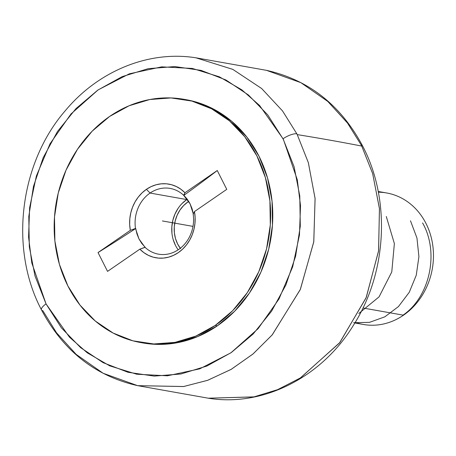 <?xml version="1.0" encoding="UTF-8"?>
<svg xmlns="http://www.w3.org/2000/svg" width="456" height="456" viewBox="0 0 456 456"><rect width="100%" height="100%" fill="white"/><g stroke="black" fill="none" stroke-linecap="round" stroke-linejoin="round"><path stroke-width="0.68" d="M362.486 145.749A11.126 3.585 152.7 0 0 361.106 144.871L347.495 123.029L327.824 101.466L300.92 82.684L266.503 70.344L300.857 82.656L327.761 101.414L347.461 122.983L361.106 144.871A166.531 145.225 100.1 0 1 361.716 146.062A5564.425 1775.749 153.2 0 0 297.238 134.611A166.531 145.225 -79.9 0 0 296.827 133.802L282.543 110.945L261.619 88.492L232.777 69.363L195.898 57.804L232.822 69.386L261.664 88.532L282.566 110.973L296.827 133.802A166.531 145.225 100.1 0 1 297.238 134.611L308.359 162.701L315.096 198.616L313.751 241.982L300.23 289.674L272.078 335.035L252.852 354.118L231.021 369.451L207.548 380.35L183.506 386.545L137.655 385.656L183.671 386.517L207.782 380.27L231.295 369.292L253.137 353.879L272.34 334.727L300.396 289.292L313.802 241.634L315.073 198.377L308.324 162.592L297.238 134.611A5564.425 1775.749 -26.8 0 1 361.716 146.062L372.632 173.485L379.426 208.438L378.617 250.652L366.288 297.363L339.874 342.49L300.567 377.836L277.738 389.623L254.095 396.868L208.261 398.196L253.855 396.919L277.413 389.755L300.185 378.081L339.515 342.935L366.065 297.905L378.548 251.136L379.455 208.774L372.683 173.645L361.716 146.062A166.531 145.225 -79.9 0 0 361.106 144.871A11.126 3.585 -27.3 0 1 362.486 145.749M283.045 138.772A11.126 3.574 -27.1 0 1 296.827 133.802A11.126 3.574 152.9 0 0 283.045 138.772L259.606 105.496L241.834 89.849L219.376 76.819L192.335 68.434L161.663 66.861L129.339 73.821L98.137 89.878L70.976 113.989L50.08 143.703L36.395 175.902L29.611 207.725L28.574 237.109L31.8 262.952L46.039 303.89L69.477 337.172L87.25 352.813L109.708 365.843L136.749 374.228L167.42 375.801L199.745 368.841L230.947 352.79L258.107 328.673L279.004 298.959L292.689 266.76L299.472 234.937L300.51 205.553L297.283 179.71L283.427 139.525L267.712 114.844L248.429 94.996L225.931 79.982L201.085 70.384L174.842 66.565L148.206 68.668L122.191 76.619L97.795 90.111L75.958 108.625L57.519 131.459L43.172 157.73L33.47 186.441L28.791 216.48L29.309 246.713L35.004 275.971L46.039 303.89A11.126 3.574 152.9 0 0 41.473 309.869A11.126 3.574 -27.1 0 1 46.039 303.89L61.372 327.818L80.655 347.666L103.153 362.68L127.999 372.278L154.242 376.103L180.884 373.994L206.893 366.043L231.289 352.551L253.126 334.037L271.571 311.203L285.918 284.932L295.613 256.226L300.293 226.182L299.78 195.949L294.08 166.691L283.045 138.772M180.297 248.275A30.603 26.687 100.1 0 1 187.929 201.922A30.603 26.687 100.1 0 1 188.727 201.392L187.929 201.922L189.172 202.139L187.929 201.922L183.614 205.559L179.966 210.056L177.127 215.232L175.207 220.898L174.272 226.82L174.369 232.788L175.492 238.562L177.595 243.92L180.593 248.662M354.859 322.962L363.278 324.455A66.775 58.231 -79.9 0 0 403.492 315.199L362.965 307.994L403.492 315.199A66.775 58.231 100.1 0 1 355.235 322.335M187.262 199.215A33.385 29.116 -79.9 0 0 186.738 199.568L150.064 193.053A33.385 29.116 100.1 0 1 170.168 188.419A33.385 29.116 100.1 0 1 183.654 195.31L190.044 203.752L193.39 214.177L192.101 208.78L190.044 203.752L187.273 199.226L183.876 195.35A571.009 182.223 153.2 0 0 217.255 170.515L226.763 189.348L194.461 211.573L195.122 217.387L194.963 223.286L193.988 229.129L192.221 234.766L189.702 240.055L186.498 244.866L182.691 249.079L178.376 252.584L173.656 255.292L168.657 257.144L163.499 258.085L158.317 258.096L153.233 257.173L148.382 255.343L143.879 252.647L139.844 249.158L107.542 271.383L98.029 252.556A571.009 182.223 153.2 0 0 135.717 228.49L130.331 230.326A37.392 32.61 100.1 0 1 146.422 189.32L150.064 193.053A33.385 29.116 -79.9 0 0 135.495 228.45L130.331 230.326L98.029 252.556L130.331 230.326L129.669 224.517L129.829 218.618L130.804 212.775L132.576 207.138L135.09 201.848L138.293 197.038L142.101 192.825L146.422 189.32L151.135 186.607L156.14 184.76L161.293 183.819L166.48 183.808L171.564 184.731L176.415 186.561L180.918 189.257L184.954 192.745L217.255 170.515L184.954 192.745L183.876 195.35A571.009 182.223 153.2 0 0 217.255 170.515L226.763 189.348L194.461 211.573L193.162 214.138A33.385 29.116 100.1 0 1 178.592 249.535A33.385 29.116 -79.9 0 0 193.162 214.138L194.461 211.573A37.392 32.61 100.1 0 1 178.376 252.584A37.392 32.61 100.1 0 1 139.844 249.158L107.542 271.383L98.029 252.556A571.009 182.223 153.2 0 0 135.717 228.49L136.931 233.871L138.96 238.898L141.753 243.424L145.23 247.317L139.844 249.158L145.002 247.277A33.385 29.116 -79.9 0 0 178.592 249.535A33.385 29.116 100.1 0 1 158.488 254.163A33.385 29.116 100.1 0 1 145.002 247.277L138.96 238.898L135.495 228.45A33.385 29.116 100.1 0 1 150.064 193.053L146.422 189.32A37.392 32.61 100.1 0 1 184.954 192.745L183.654 195.31A33.385 29.116 -79.9 0 0 150.064 193.053L186.738 199.568A33.385 29.116 -79.9 0 0 178.176 249.814M215.181 325.447A123.53 107.724 100.1 0 1 140.79 342.576A123.53 107.724 100.1 0 1 55.438 245.579A123.53 107.724 100.1 0 1 109.611 116.457A123.53 107.724 100.1 0 1 184.002 99.322A123.53 107.724 100.1 0 1 269.359 196.319A123.53 107.724 100.1 0 1 215.181 325.447L217.33 325.829L215.181 325.447L232.606 310.753L247.329 292.609L258.791 271.708L266.543 248.862L270.3 224.939L269.906 200.862L265.381 177.561L256.899 155.923L244.786 136.789L229.505 120.886L211.647 108.83L191.896 101.078L171.011 97.937L149.796 99.522L129.065 105.775L109.611 116.457L92.192 131.151L77.469 149.294L66.006 170.191L58.248 193.042L54.498 216.965L54.891 241.036L59.411 264.343L67.893 285.975L80.011 305.115L95.287 321.018L113.145 333.074L132.901 340.82L153.786 343.961L175.001 342.376L195.732 336.123L215.181 325.447M140.79 342.576L142.933 342.958A123.53 107.724 -79.9 0 0 217.33 325.829L197.875 336.505L177.145 342.758L155.929 344.343L142.466 342.872M41.473 309.869A11.126 3.574 152.9 0 0 42.853 310.741L56.476 332.72L76.186 354.403L103.159 373.276L137.655 385.656C95.35 376.103 63.293 350.858 41.496 309.915C9.143 248.976 19.46 163.311 65.447 110.517C98.542 70.828 148.918 50.251 195.898 57.804L266.503 70.344C308.661 79.851 340.643 104.971 362.463 145.698C390.94 199.511 387.087 272.967 353.166 325.704C321.326 377.522 262.759 407.168 208.261 398.196L137.655 385.656M185.655 99.619L194.039 101.46L213.79 109.206L231.654 121.267L246.93 137.171L259.042 156.305L267.529 177.943L272.05 201.244L272.443 225.321L268.692 249.238L260.935 272.089L249.472 292.991L234.749 311.135L217.33 325.829A123.53 107.724 -79.9 0 0 271.502 196.701A123.53 107.724 -79.9 0 0 186.151 99.704L184.002 99.322M378.355 192.187A66.775 58.231 100.1 0 1 431.986 240.779A66.775 58.231 100.1 0 1 403.492 315.199A66.775 58.231 -79.9 0 0 432.778 245.396A66.775 58.231 -79.9 0 0 386.637 192.968L378.218 191.474M186.738 199.568L182.029 203.541M178.051 208.443L174.956 214.092L172.858 220.265L171.844 226.735L171.952 233.238M173.172 239.537L175.463 245.385M192.996 226.387L162.399 220.949M386.283 216.497L394.372 243.567L391.772 271.947L379.067 296.862L358.821 313.477M410.485 220.801L416.949 237.998L418.916 256.648L416.254 275.242L409.26 292.285L398.476 306.546L384.858 316.817L369.497 322.352L353.639 322.717M422.587 222.95C439.544 252.635 429.769 296.936 403.064 315.119"/></g></svg>
